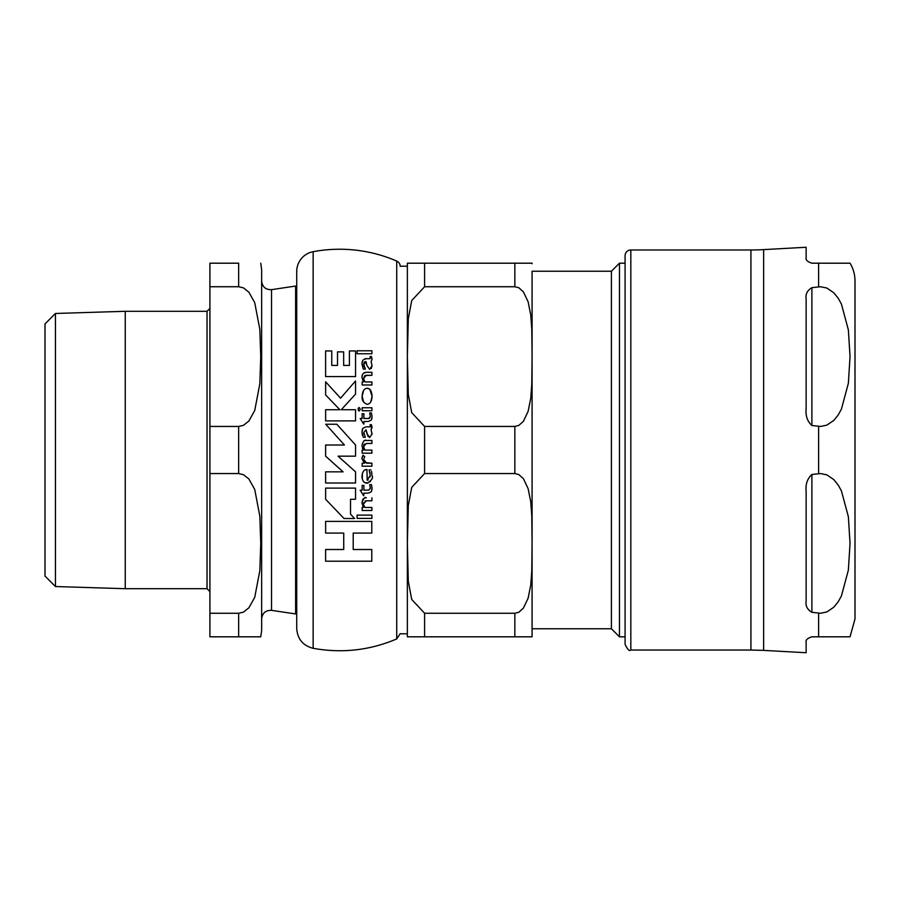 <?xml version="1.0" encoding="UTF-8"?>
<svg xmlns="http://www.w3.org/2000/svg" width="900" height="900" viewBox="0 0 900 900"><rect width="100%" height="100%" fill="white"/><g stroke="black" fill="none" stroke-linecap="round" stroke-linejoin="round"><path stroke-width="1.35" d="M806.141 408.656L806.141 298.789C805.41 294.086 807.334 290.385 811.89 287.674L820.508 286.74L826.841 288.034L833.771 292.759L838.114 298.091L841.399 303.998L848.351 329.839L850.039 356.591L848.351 383.344L841.399 409.196L838.114 415.103L833.771 420.435L826.841 425.16L820.508 426.442L811.89 425.52C807.334 421.324 805.41 415.71 806.141 408.656M806.141 601.211L806.141 491.344C805.41 484.29 807.334 478.676 811.89 474.48L820.508 473.558L826.841 474.84L833.771 479.565L838.114 484.897L841.399 490.804L848.351 516.656L850.039 543.409L848.351 570.161L841.399 596.002L838.114 601.909L833.771 607.241L826.841 611.966L820.508 613.26L811.89 612.326C807.334 609.615 805.41 605.914 806.141 601.211M763.639 650.385L750.926 650.025L750.926 249.975A229.916 229.916 0 0 0 763.639 249.615L763.639 650.385L806.141 652.736L806.141 642.555C805.41 640.204 807.334 638.28 811.89 636.806L850.039 636.806L818.606 636.806L850.039 636.806L818.606 636.806L818.606 613.136M818.606 286.864L818.606 263.194L850.039 263.194L811.89 263.194C807.334 261.72 805.41 259.796 806.141 257.445L806.141 247.264L763.639 249.615M850.039 263.194A34.492 34.492 0 0 1 855 281.014L855 618.986L850.039 636.806M625.084 450L625.084 644.288C627.514 649.575 629.426 651.488 630.832 650.025L630.832 249.975A5.749 5.749 0 0 0 625.084 255.713L625.084 450M325.62 488.104L325.62 499.264L344.002 518.512L354.645 518.512L350.516 514.192L350.516 499.264L355.545 499.264L355.545 488.104L325.62 488.104L355.545 488.104M367.189 388.249C364.095 388.553 362.419 391.207 362.149 396.248C361.699 400.072 363.364 402.761 367.121 404.314C370.17 403.988 371.812 401.332 372.071 396.382C371.734 391.039 370.103 388.339 367.189 388.249L369.484 389.115M366.041 426.848L362.779 428.344L361.957 432.259L363.285 437.254L365.377 437.254L363.757 432.506L366.03 429.784L366.885 433.598L369.675 437.535L372.049 433.868L371.093 429.817L372.071 427.556L371.34 424.642L370.17 424.642L370.181 426.848L366.041 426.848M370.069 473.13L369.067 469.89L370.946 469.89L369.067 469.89L370.238 475.335L367.189 480.229L366.941 469.631C364.207 469.271 362.554 471.454 361.957 476.19C362.126 480.544 363.791 482.884 366.964 483.21C371.711 480.353 373.399 477.877 372.049 475.785L371.498 471.397M366.041 358.673L362.779 360.18L361.957 364.095L363.285 369.09L365.377 369.09L363.757 364.331L366.03 361.609L366.885 365.423L369.675 369.371L372.049 365.692L371.093 361.642L372.071 359.392L371.34 356.468L370.17 356.468L370.181 358.673L364.86 358.718M400.196 266.355A5.749 5.749 0 0 0 396.731 261.079A143.696 143.696 0 0 0 313.144 251.696A20.115 20.115 0 0 0 296.73 271.474L296.73 628.526C297.473 639.045 302.94 645.637 313.144 648.304C341.944 653.501 369.81 650.374 396.731 638.921L400.196 633.645M353.205 549.517L371.779 549.517L353.205 549.517L353.205 533.081L371.779 533.081L371.779 521.392L325.62 521.392L371.779 521.392M325.62 549.517L343.733 549.517L325.62 549.517L325.62 561.217L371.779 561.217L371.779 549.517M350.516 514.192L354.645 518.512M355.545 394.11L341.257 409.725L355.545 394.11L355.545 380.947L340.582 398.183L325.62 381.814L325.62 394.954L339.874 409.725L325.62 394.954M355.545 420.885L325.62 420.885L355.545 420.885L355.545 409.725L341.257 409.725M369.923 389.531L372.071 396.382L370.721 401.94M363.645 402.142L362.149 396.248L363.532 390.6M365.197 388.822L366.604 388.294M355.545 376.582L325.62 376.582L355.545 376.582L355.545 350.955L349.402 350.955L349.402 365.423L343.654 365.423L343.654 351.877L337.511 351.877L337.511 365.423L331.762 365.423L331.762 350.955L325.62 350.955L325.62 376.582M371.914 426.251L371.093 429.817L372.026 434.351M371.34 424.642L371.835 425.97M370.688 426.319L370.17 424.642M362.363 435.409L361.98 431.415M362.115 430.324L362.779 428.344M365.377 437.254L363.285 437.254M368.055 436.545L366.03 429.784L363.757 432.506L364.005 434.374M367.189 480.229L368.089 480.004M370.103 476.955L370.238 475.335M365.299 469.901L367.189 469.631M362.272 478.868L362.43 473.085M368.089 483.064L364.522 482.456M363.87 481.894L362.914 480.555M371.61 471.814L372.049 475.909M371.621 479.16L369.911 481.984M364.106 506.284L364.928 507.465L371.902 507.465L364.928 507.465L363.645 504.866M363.566 503.865L366.345 500.794L364.995 500.996M363.679 502.661L363.589 503.336M365.603 497.846L366.322 497.812C364.815 496.733 363.353 498.442 361.957 502.92L362.7 499.702M363.139 499.027L364.736 497.993M363.386 507.465L361.957 502.92L363.386 507.465L362.171 507.465L363.386 507.465L362.869 506.644M363.971 366.075L365.377 369.09L363.285 369.09L361.991 363.15M362.137 362.048L362.779 360.18M363.971 362.779L363.825 365.321M364.534 361.912L364.072 362.531M366.885 365.423L365.512 361.609M371.767 357.604L372.071 359.392L371.093 361.642L372.049 365.692L371.295 368.438M370.181 358.673L370.17 356.468M371.902 384.998L362.171 384.998L371.902 384.998L371.902 381.96L364.928 381.96L363.566 378.36L364.928 381.96M364.995 375.491L363.566 378.36L366.345 375.289L371.902 375.289L365.04 375.48M363.431 373.196L366.322 372.308C363.442 372.555 361.991 374.265 361.957 377.415L362.419 374.827M361.957 445.59C363.082 441.135 364.545 439.425 366.322 440.483C364.365 439.83 362.914 441.529 361.957 445.59L363.386 450.124L362.363 448.144M362.171 450.124L363.386 450.124L362.171 450.124L362.171 453.173L371.902 453.173L371.902 450.124L364.928 450.124L371.902 450.124M363.566 446.535L364.928 450.124L363.566 446.535L366.345 443.464L371.902 443.464L366.345 443.464M364.376 444.015L363.701 445.241M363.701 424.114L360.157 418.5L363.701 424.114M368.213 421.481L363.892 421.481L368.213 421.481L371.295 420.12L368.213 421.481M371.936 418.298L371.295 420.12L372.071 416.723L371.441 412.965L372.071 416.723M370.17 414.709L369.652 412.965L370.339 416.351L368.674 418.5L369.608 418.264M370.282 417.06L370.339 416.351M370.282 488.767L370.282 487.069M363.892 490.162L368.674 490.162L363.892 490.162L363.892 485.392L362.171 485.392L363.892 485.392M360.157 490.162L362.171 490.162L360.157 490.162L363.701 495.765L363.892 493.144L368.213 493.144L371.295 491.782L368.213 493.144M369.889 485.28L369.652 484.627L371.441 484.627L372.071 488.61M371.981 489.668L371.295 491.782L372.071 488.374L371.441 484.627L369.652 484.627L370.339 488.014L368.674 490.162M371.902 353.756L357.109 353.756L371.902 353.756L371.902 350.775L357.109 350.775L357.109 353.756M357.109 515.115L371.902 515.115L357.109 515.115L357.109 518.4L371.902 518.4L371.902 515.115M371.902 410.749L362.171 410.749L371.902 410.749L371.902 407.767L362.171 407.767L362.171 410.749M362.149 457.301L363.06 455.186L361.957 458.719L364.376 463.207L362.171 463.207L364.376 463.207L361.969 458.483M365.231 462.668L371.902 463.207L366.795 463.207L363.803 459.652L364.061 461.081M364.129 461.25L364.86 462.33M363.938 458.606L364.759 456.75L363.06 455.186L364.759 456.75M358.346 408.094L359.201 407.486L358.11 408.791M358.065 409.264L359.201 411.007L360.338 409.264L359.201 407.486L360.338 409.264L359.201 411.007L358.425 410.512M338.062 456.165L355.545 471.848L338.062 456.165L355.545 456.165L355.545 445.005L336.836 424.249L325.71 424.249L344.419 445.005L325.71 424.249M325.62 471.848L343.103 471.848L325.62 471.848L325.62 482.996L355.545 482.996L355.545 471.848M344.419 445.005L325.62 445.005L325.62 456.165L343.103 471.848M362.171 463.207L362.171 466.2L371.902 466.2L371.902 463.207M362.171 485.392L362.171 490.162M368.674 418.5L363.892 418.5L363.892 413.741L362.171 413.741L362.171 418.5L360.157 418.5M371.441 412.965L369.652 412.965M363.892 424.114L363.892 421.481M371.902 443.464L371.902 440.483L366.322 440.483M361.957 377.415L363.386 381.96L362.171 381.96L362.171 384.998M371.902 375.289L371.902 372.308L366.322 372.308M366.345 500.794L371.902 500.794L371.902 497.812M362.171 507.465L362.171 510.502L371.902 510.502L371.902 507.465M339.874 409.725L325.62 409.725L325.62 420.885M325.62 521.392L325.62 533.081L343.733 533.081L343.733 549.517M532.08 628.762L611.404 628.762L611.404 271.238L532.08 271.238L532.08 636.232A17.246 17.246 0 0 1 532.08 636.806L407.363 636.806A17.246 17.246 0 0 1 407.351 636.232L407.363 263.194M424.598 426.442L514.845 426.442L518.839 425.419L523.406 421.312L528.12 411.39L530.752 398.205L531.776 384.21L532.08 356.591L531.776 328.984L530.752 314.989L528.12 301.793L523.406 291.881L518.839 287.775L514.845 286.74L514.845 263.194L532.08 263.194L407.363 263.194L424.598 263.194L424.598 286.74L411.728 300.544L408.296 318.69L407.363 356.591L408.296 394.504L411.728 412.65L424.598 426.442L424.598 473.558L411.728 487.35L408.296 505.496L407.363 543.409L408.296 581.31L411.728 599.456L424.598 613.26L424.598 636.806M532.08 271.238L532.08 636.232M424.598 613.26L514.845 613.26L518.839 612.225L523.406 608.119L528.12 598.207L530.752 585.011L531.776 571.016L532.08 543.409L531.776 515.79L530.752 501.795L528.12 488.61L523.406 478.688L518.839 474.581L514.845 473.558L424.598 473.558M424.598 286.74L514.845 286.74M611.404 271.238L619.459 263.194L619.459 636.806L625.084 636.806M55.451 586.53L45 576.079L45 323.921L55.451 313.47L55.451 586.53L125.246 588.701L207.034 588.701L209.914 591.57M55.451 313.47L125.246 311.299L125.246 588.701M209.914 613.26L209.914 636.806L260.752 636.806L238.646 636.806L260.752 636.806L238.646 636.806L238.646 613.26L243.472 612.135L248.895 607.804L254.734 597.33L259.83 570.668L260.752 543.409L259.83 516.15L254.734 489.488L248.895 479.002L243.472 474.683L238.646 473.558L209.914 473.558L209.914 613.26L238.646 613.26M209.914 426.442L209.914 286.74L238.646 286.74L243.472 287.865L248.895 292.196L254.734 302.67L259.83 329.332L260.752 356.591L259.83 383.85L254.734 410.512L248.895 420.998L243.472 425.317L238.646 426.442L209.914 426.442L209.914 473.558M238.646 286.74L238.646 263.194L209.914 263.194L209.914 286.74M261.641 366.649L261.641 533.351M271.541 289.654L295.616 286.054L295.616 613.946L271.541 610.346L271.541 289.654C265.657 289.8 262.361 286.965 261.641 281.126M260.752 263.194L261.641 269.516L261.641 630.484L260.752 636.806M811.89 287.674L811.89 425.52M811.89 474.48L811.89 612.326M818.606 473.67L818.606 426.33M313.144 251.696L313.144 648.304M396.731 261.079L396.731 638.921M514.845 426.442L514.845 473.558M514.845 613.26L514.845 636.806M125.246 311.299L207.034 311.299L207.034 588.701M238.646 426.442L238.646 473.558M750.926 249.975L630.832 249.975M750.926 650.025L630.832 650.025M532.08 263.194L532.08 263.767M400.196 633.791L407.351 633.791M400.196 266.209L407.351 266.209M611.404 628.762L619.459 636.806M619.459 263.194L625.084 263.194M207.034 311.299L209.914 308.43M271.541 610.346C265.657 610.2 262.361 613.035 261.641 618.874M296.73 613.462L295.616 613.946M295.616 286.054L296.73 286.537"/></g></svg>
